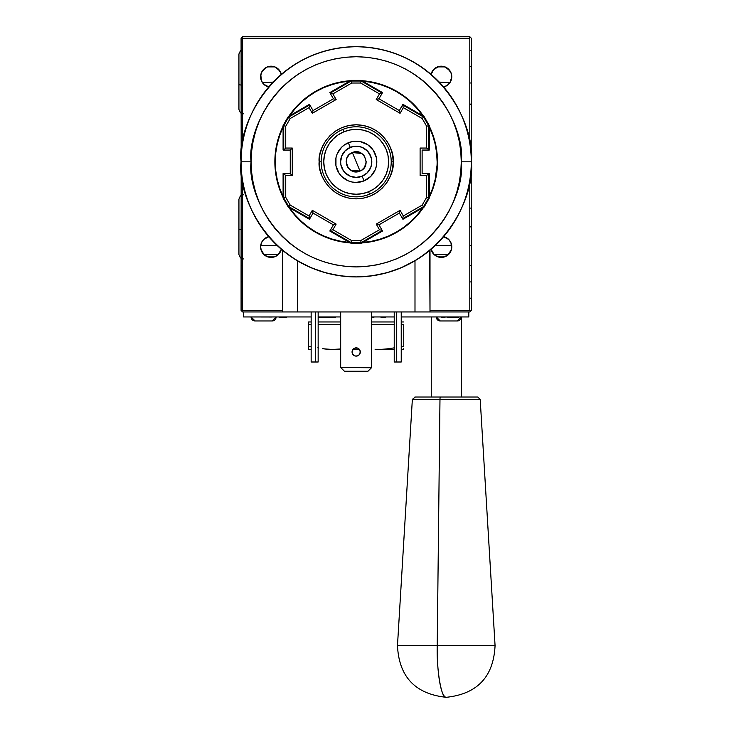 <?xml version="1.0" encoding="UTF-8"?>
<svg xmlns="http://www.w3.org/2000/svg" width="734" height="734" viewBox="0 0 734 734"><rect width="100%" height="100%" fill="white"/><g stroke="black" fill="none" stroke-linecap="round" stroke-linejoin="round"><path stroke-width="1.1" d="M461.282 397.03L461.282 316.95L457.282 320.96A4 4 90 0 0 461.282 316.95M431.262 316.95L431.262 397.03L431.262 316.95M455.319 645.562L437.225 645.562A48.793 9.047 90 0 0 446.272 697.3C441.62 699.851 436.473 670.445 437.225 645.562L397.479 645.562L437.225 645.562L439.978 399.379L412.352 399.379L439.978 399.379A2.505 0.468 -90 0 1 440.446 397.03L414.875 397.03M495.065 645.562L480.192 399.379L477.696 397.03L440.446 397.03A2.505 0.468 90 0 0 439.978 399.379L480.164 399.379L439.978 399.379L437.225 645.562L495.065 645.562C493.606 676.72 477.375 693.969 446.364 697.3L446.18 697.3C415.169 693.969 398.938 676.72 397.479 645.562L412.352 399.379L415.389 397.03M477.669 397.03L414.848 397.03M444.474 256.9L438.06 256.9M434.198 254.67L431.069 249.239M451.538 249.12L448.336 254.67M274.314 256.9L267.91 256.9M281.315 249.239L278.177 254.67M264.047 254.67L260.845 249.12M303.234 316.95L309.363 316.95M409.141 316.95L402.994 316.95M403.737 324.465L403.737 346.595L401.232 346.595L403.737 346.595L403.737 324.465L401.232 324.465M308.647 347.815L308.647 346.595L311.152 346.595L308.647 346.595L308.647 324.465L308.647 347.806M308.647 349.292L308.647 348.723M327.529 349.292L322.657 348.723L332.419 349.485L322.676 348.723L332.419 349.485L340.677 349.485L332.419 349.485L340.677 348.934L337.31 349.292M317.822 347.815L318.859 348.035M375.074 349.292L394.222 349.485L379.964 349.485L390.791 348.549M394.543 347.815L384.855 349.292M403.737 349.292L403.737 348.723M401.232 349.485L403.737 349.485L401.232 349.485M394.222 324.465L371.707 324.465M352.907 349.485L359.476 349.485L352.907 349.485M340.677 324.465L318.152 324.465M311.152 324.465L308.647 324.465L308.647 321.96L308.647 324.465M308.647 349.485L311.152 349.485L308.647 349.485M403.737 321.96L401.232 321.96M394.222 321.96L371.707 321.96M340.677 321.96L318.152 321.96M311.152 321.96L308.647 321.96M278.333 254.395L263.891 254.395L278.333 254.395M448.492 254.395L434.042 254.395L448.492 254.395M338.163 134.854L343.778 131.854L342.815 129.441A35.03 35.03 0 0 0 323.813 175.187A35.03 35.03 0 0 0 369.569 194.189A35.03 35.03 0 0 1 323.813 175.187A35.03 35.03 0 0 1 342.815 129.441L343.806 131.836L338.2 134.836L333.282 138.864L329.245 143.772L326.235 149.378L324.391 155.461L323.758 161.783L324.373 168.114L326.217 174.197L329.208 179.812L333.236 184.729L338.145 188.766L343.751 191.767L349.834 193.62L356.164 194.244L362.486 193.629L368.578 191.785A32.434 32.434 0 0 1 326.217 174.197A32.434 32.434 0 0 1 343.806 131.836A32.434 32.434 0 0 1 386.167 149.433A32.434 32.434 0 0 1 368.578 191.785L374.212 188.776L368.606 191.776M383.148 143.791L386.157 149.406L388.002 155.489M329.227 179.839L326.226 174.224L324.382 168.141M352.146 182.032L348.283 180.858L341.594 176.38L339.035 173.252L335.961 165.82L335.97 157.773L337.145 153.901L341.613 147.231L344.751 144.662L352.164 141.589L360.229 141.598L367.661 144.681L373.331 150.36L376.414 157.792L376.414 165.856L375.23 169.719L370.753 176.408L364.064 180.867L362.156 176.243A15.616 15.616 0 0 0 370.624 155.856A15.616 15.616 0 0 0 350.228 147.378L348.32 142.754A20.616 20.616 0 0 1 375.248 153.938A20.616 20.616 0 0 1 364.064 180.867A20.616 20.616 0 0 1 337.135 169.682A20.616 20.616 0 0 1 348.32 142.754L350.228 147.378A15.616 15.616 0 0 0 341.76 167.774A15.616 15.616 0 0 0 362.156 176.243L364.064 180.867L356.192 182.436L352.164 182.032M366.193 162.196L364.569 156.342M364.459 156.168L363.367 154.837M363.183 154.654L361.807 153.534M361.715 153.47L352.366 152.562C364.064 147.057 372.184 166.71 360.009 171.068L352.366 152.562L360.009 171.068C348.311 176.564 340.2 156.92 352.366 152.562L358.146 151.993L361.752 153.489L364.514 156.25L366.202 161.819L364.514 167.37M351.87 152.782L350.696 153.443M350.586 153.516L349.21 154.635M349.026 154.828L347.934 156.149M346.191 161.379L347.806 167.288M347.925 167.462L349.008 168.783M349.201 168.976L350.568 170.095M350.668 170.16L360.009 171.068L356.183 171.82L352.348 171.059L349.109 168.884L346.943 165.645L346.182 161.801L346.943 157.975L349.118 154.727L352.366 152.562M360.513 170.838L361.678 170.178M361.798 170.105L363.165 168.994M363.358 168.802L364.44 167.471M345.182 172.82L343.246 170.462L345.173 172.811L350.219 176.188L356.173 177.38L362.137 176.197L367.183 172.829L362.146 176.197L359.229 177.077M343.246 170.462L340.925 164.847L343.237 170.453M345.182 150.809L350.237 147.433L353.155 146.552M367.193 150.809L370.569 155.856L371.459 158.773L369.138 153.177L367.202 150.819L362.156 147.442L359.238 146.552L353.164 146.543L347.558 148.864L345.191 150.8L341.815 155.847L340.622 161.801L340.925 164.838M364.504 167.38L361.752 170.132M369.569 194.189L368.578 191.785L369.569 194.189A35.03 35.03 0 0 0 388.57 148.433A35.03 35.03 0 0 0 342.815 129.441A35.03 35.03 0 0 1 388.57 148.433A35.03 35.03 0 0 1 369.569 194.189M374.184 188.794L379.102 184.766L383.139 179.858L386.139 174.252L387.992 168.169L388.625 161.847L388.002 155.516L386.167 149.433L383.176 143.818L379.148 138.9L374.23 134.863L368.624 131.863L362.55 130.01L356.219 129.386L349.889 130.001L343.806 131.836M362.137 176.197A15.561 15.561 0 0 1 341.805 167.756A15.561 15.561 0 0 1 350.246 147.433A15.561 15.561 0 0 1 370.578 155.874A15.561 15.561 0 0 1 362.137 176.197M367.183 172.829L370.56 167.783L371.45 164.866L371.459 158.792M361.743 170.141L360.009 171.068M360.009 353.568L359.109 354.907L360.321 351.99A4.129 4.129 0 0 1 356.192 356.118A4.129 4.129 0 0 1 352.063 351.99L353.274 349.063L352.063 351.99A4.129 4.129 0 0 1 356.192 347.861A4.129 4.129 0 0 1 360.321 351.99L360.009 350.402L360.321 351.99A4.129 4.129 0 0 0 360.009 350.412L357.77 348.173A4.129 4.129 0 0 0 352.063 351.99L352.375 353.568L354.614 355.797L356.192 356.118L359.109 354.907L356.192 356.118M428.638 251.257L427.096 252.487L428.638 251.257M425.151 253.973L422.912 255.606L425.151 253.973M420.417 257.331L417.618 259.157M297.004 260.533L311.143 267.736L325.703 272.809L340.805 275.883L356.192 276.92L371.569 275.883L386.68 272.809L401.241 267.736L416.361 259.937M290.141 256.083L282.728 250.422L294.738 259.139M471.292 161.81A115.1 115.1 0 0 1 356.192 276.92A115.1 115.1 0 0 1 241.082 161.81C236.458 195.483 270.993 275.351 356.192 276.92C441.382 275.351 475.916 195.483 471.292 161.81L461.282 161.81C465.512 192.556 433.977 265.479 356.192 266.91C278.406 265.479 246.872 192.556 251.092 161.81L241.082 161.81L251.092 161.81L251.597 172.114L253.111 182.316L255.625 192.317L259.093 202.033L263.506 211.355L268.809 220.2L274.947 228.485L281.874 236.128L289.517 243.055L297.802 249.193L306.647 254.496L315.969 258.909L325.685 262.387L335.686 264.891L345.888 266.405L356.192 266.91L366.495 266.405L376.689 264.891L386.699 262.387L396.406 258.909L405.728 254.496L414.582 249.193L422.867 243.055L430.5 236.128L437.427 228.485L443.575 220.2L448.878 211.355L453.282 202.033L456.759 192.317L459.264 182.316L460.778 172.114L461.282 161.81L460.778 151.516L459.264 141.313L456.759 131.303L453.282 121.596L448.878 112.274L443.575 103.43L437.427 95.145L430.5 87.502L422.867 80.575L414.582 74.428L405.728 69.124L396.406 64.72L386.699 61.243L376.689 58.738L366.495 57.224L356.192 56.72L345.888 57.224L335.686 58.738L325.685 61.243L315.969 64.72L306.647 69.124L297.802 74.428L289.517 80.575L281.874 87.502L274.947 95.145L268.809 103.43L263.506 112.274L259.093 121.596L255.625 131.303L253.111 141.313L251.597 151.516L251.092 161.81C246.872 131.074 278.406 58.151 356.192 56.72C433.977 58.151 465.512 131.074 461.282 161.81L471.292 161.81C475.916 128.147 441.382 48.279 356.192 46.71C270.993 48.279 236.458 128.147 241.082 161.81A115.1 115.1 0 0 1 356.192 46.71A115.1 115.1 0 0 1 471.292 161.81M349.934 276.746L350.412 276.773L349.934 276.746M353.788 276.892L350.531 276.782M352.063 351.99A4.129 4.129 0 0 0 356.192 356.118A4.129 4.129 0 0 0 360.321 351.99L360.009 350.402A4.129 4.129 0 0 0 357.77 348.173L354.614 348.173L352.375 350.402M311.152 311.95L311.152 362L315.657 362L315.657 311.95L315.657 362L311.152 362L311.152 311.95M318.152 311.95L318.152 362L315.657 362L318.152 362L318.152 311.95M394.222 362L394.222 311.95L394.222 362L401.232 362L401.232 311.95L401.232 362L394.222 362M396.727 311.95L396.727 362L396.727 311.95M340.677 311.95L340.677 367.505L371.441 367.762L367.954 371.257L344.429 371.257L340.943 367.762L344.429 371.257L367.954 371.257L371.707 367.505L371.707 311.95L371.441 367.762L340.677 367.505L340.677 311.95M360.321 351.99L359.109 349.063L357.77 348.173L354.614 348.173M353.274 354.907L354.614 355.797M359.109 354.907L357.77 355.797M359.522 276.874L360.614 276.837M282.728 250.422L282.37 311.95L297.389 311.95L297.389 260.763L297.389 311.95L242.587 311.95L241.835 311.198L242.587 310.445L282.37 310.445L242.587 310.445L242.587 180.344M293.261 258.194L291.939 257.322M282.37 250.129L282.37 311.95L242.587 311.95L241.082 310.445L241.082 274.415L241.082 281.92L242.587 281.92L241.082 281.92L241.082 293.426M430.005 250.129L430.005 311.95L469.797 311.95L470.54 311.198L469.797 311.95L414.994 311.95L414.994 260.763L414.994 311.95L430.005 311.95L429.647 250.432M419.105 258.203L417.765 259.065M414.994 311.95L297.389 311.95L414.994 311.95M391.222 161.81L393.222 161.81C394.708 150.984 383.598 125.285 356.192 124.78C328.777 125.285 317.666 150.984 319.152 161.81L321.162 161.81L319.152 161.81C317.666 172.646 328.777 198.345 356.192 198.85C383.598 198.345 394.708 172.646 393.222 161.81L391.222 161.81M362.706 81.144L371.578 82.364L380.258 84.548L388.644 87.676L396.635 91.713L404.131 96.613L411.04 102.301L417.27 108.724L422.766 115.798L402.92 104.347L399.342 110.559L400.076 113.293L403.333 107.641L402.599 104.907L399.342 110.559L378.964 98.806L382.552 92.594L361.376 80.373L361.201 81.024L382.221 93.154L361.201 81.024L360.66 83.025L379.487 93.888L382.221 93.154L379.487 93.888L376.23 99.54L378.964 98.806L382.552 92.594L362.706 81.144A80.933 80.933 0 0 1 422.766 115.798L402.92 104.347L402.599 104.907L423.628 117.045L422.16 118.504L426.637 126.248L426.637 148.048L420.114 148.048L420.114 175.573L426.637 175.573L426.637 197.373L422.16 205.116L403.333 215.98L400.076 210.337L376.23 224.09L379.487 229.742L360.66 240.605L351.714 240.605L332.887 229.742L336.144 224.09L312.308 210.337L309.051 215.98L290.224 205.116L285.746 197.373L285.746 175.573L292.26 175.573L292.26 148.048L285.746 148.048L285.746 126.248L290.224 118.504L309.051 107.641L312.308 113.293L336.144 99.54L333.41 98.806L313.042 110.559L312.308 113.293L313.042 110.559L309.785 104.907L309.051 107.641L309.785 104.907L288.756 117.045L290.224 118.504L288.756 117.045L283.737 125.716L285.746 126.248L283.737 125.716L283.737 150.057L285.746 148.048L285.746 126.248L290.224 118.504L309.051 107.641L312.308 113.293L336.144 99.54L332.887 93.888L351.714 83.025L360.66 83.025L361.201 81.024L351.182 81.024L351.714 83.025L351.182 81.024L330.153 93.154L332.887 93.888L351.714 83.025L360.66 83.025L379.487 93.888L376.23 99.54L400.076 113.293L399.342 110.559L378.964 98.806L376.23 99.54L400.076 113.293L403.333 107.641L422.16 118.504L423.628 117.045L402.599 104.907L403.333 107.641L422.16 118.504L426.637 126.248L426.637 148.048L420.114 148.048L420.114 175.573L426.637 175.573L426.637 197.373L422.16 205.116L403.333 215.98L400.076 210.337L376.23 224.09L379.487 229.742L360.66 240.605L351.714 240.605L332.887 229.742L336.144 224.09L312.308 210.337L309.051 215.98L309.785 218.714L288.756 206.584L283.737 197.914L288.756 206.584L309.785 218.714L313.042 213.071L333.41 224.824L329.832 231.036L349.668 242.477A80.933 80.933 0 0 1 289.618 207.832L309.454 219.282L309.785 218.714L309.051 215.98L290.224 205.116L288.756 206.584L290.224 205.116L285.746 197.373L283.737 197.914L285.746 197.373L285.746 175.573L292.26 175.573L292.26 148.048L290.26 150.057L290.26 173.573L292.26 175.573L290.26 173.573L283.737 173.573L285.746 175.573L283.737 173.573L283.737 197.914L283.095 198.088L288.279 207.061L309.454 219.282L313.042 213.071L333.41 224.824L329.832 231.036L349.668 242.477L340.805 241.266L332.117 239.082L323.731 235.953L315.748 231.916L308.252 227.017L301.344 221.329L295.105 214.906L289.618 207.832M351.182 242.587L330.153 230.476L351.182 242.605L351.008 243.257L351.182 242.605L361.201 242.605L351.182 242.605L351.338 242.009L351.182 242.605M422.766 207.832A80.933 80.933 0 0 1 362.706 242.477L382.552 231.036L382.221 230.476L361.201 242.605L361.376 243.257L361.201 242.605L382.221 230.476L378.964 224.824L399.342 213.071L402.92 219.282L422.766 207.832L417.27 214.906L411.04 221.329L404.131 227.017L396.635 231.916L388.644 235.953L380.258 239.082L371.578 241.266L362.706 242.477L382.552 231.036L378.964 224.824L399.342 213.071L402.92 219.282L424.105 207.061L423.619 206.575L402.599 218.714L423.628 206.584L424.105 207.061L429.289 198.088L428.638 197.914L423.628 206.584L428.638 197.914L429.289 198.088L429.289 173.573L428.638 173.573L428.638 197.914L428.638 173.573L422.123 173.573L422.123 150.057L429.289 150.057L429.289 125.542L428.638 125.716L428.638 150.057L429.289 150.057L429.289 127.083L432.684 135.386L435.143 144.011L436.62 152.855L437.125 161.81A80.933 80.933 0 0 1 429.289 196.547L429.289 173.573L422.123 173.573L422.123 150.057L428.638 150.057L428.638 125.716L429.289 125.542L424.105 116.568L422.766 115.798M429.289 197.455A81.327 81.327 0 0 0 437.51 161.81L435.143 179.619L432.684 188.243L429.289 196.547M283.095 196.547L279.7 188.243L277.241 179.619L275.755 170.765L275.259 161.81L275.755 152.855L277.241 144.011L279.7 135.386L283.095 127.083L283.095 150.057L290.26 150.057L290.26 173.573L283.095 173.573L283.095 198.088L283.737 197.914L283.737 173.573L283.095 173.573L283.095 196.547A80.933 80.933 0 0 1 275.259 161.81L274.865 161.81A81.327 81.327 0 0 0 283.095 197.455M288.829 207.383A81.327 81.327 0 0 0 350.457 242.936M361.926 242.936A81.327 81.327 0 0 0 423.546 207.383M349.668 242.477L351.008 243.257L361.376 243.257L362.706 242.477M283.095 126.175A81.327 81.327 0 0 0 274.865 161.81L275.259 161.81A80.933 80.933 0 0 1 283.095 127.083L283.095 150.057L290.26 150.057L292.26 148.048L285.746 148.048L283.737 150.057L283.737 125.716L288.756 117.045L309.785 104.907L309.454 104.347L289.618 115.798L295.105 108.724L301.344 102.301L308.252 96.613L315.748 91.713L323.731 87.676L332.117 84.548L340.805 82.364L349.668 81.144L329.832 92.594L333.41 98.806L313.042 110.559L309.454 104.347L289.618 115.798A80.933 80.933 0 0 1 349.668 81.144L329.832 92.594L333.41 98.806L336.144 99.54L332.887 93.888L330.153 93.154L351.182 81.024L351.008 80.373L349.668 81.144M429.289 127.083A80.933 80.933 0 0 1 437.125 161.81L437.51 161.81A81.327 81.327 0 0 0 429.289 126.175M423.546 116.247A81.327 81.327 0 0 0 361.926 80.694M350.457 80.694A81.327 81.327 0 0 0 288.829 116.247M319.152 161.81L319.868 169.04L321.978 175.986L325.401 182.39L330.006 188.005L335.612 192.602L342.016 196.024L348.962 198.134L356.192 198.85L363.413 198.134L370.358 196.024L376.762 192.602L382.377 188.005L386.983 182.39L390.405 175.986L392.516 169.04L393.222 161.81L392.516 154.59L390.405 147.644L386.983 141.24L382.377 135.625L376.762 131.019L370.358 127.597L363.413 125.496L356.192 124.78L348.962 125.496L342.016 127.597L335.612 131.019L330.006 135.625L325.401 141.24L321.978 147.644L319.868 154.59L319.152 161.81M423.628 117.045L424.105 116.568L423.628 117.045L428.638 125.716L423.628 117.045M428.05 125.872L427.399 126.046L428.05 125.872M426.637 126.248L427.399 126.046L426.637 126.248M427.399 148.819L426.637 148.048L427.399 148.819M420.885 148.819L420.114 148.048L420.885 148.819M420.885 174.811L420.114 175.573L420.885 174.811M427.399 174.811L426.637 175.573L427.399 174.811M428.05 197.758L427.399 197.584L428.05 197.758M426.637 197.373L427.399 197.584L426.637 197.373M423.197 206.153L422.72 205.676L423.197 206.153M422.16 205.116L422.72 205.676L422.16 205.116M402.654 218.503L402.819 217.906L402.654 218.503M403.049 217.025L403.333 215.98L403.049 217.025M399.397 212.86L399.553 212.273L399.397 212.86M399.791 211.383L400.076 210.337L399.791 211.383M378.762 224.769L378.166 224.613L378.762 224.769M377.276 224.375L376.23 224.09L377.276 224.375M382.01 230.412L381.414 230.256L382.01 230.412M380.533 230.017L379.487 229.742L380.533 230.017M361.036 242.009L360.871 241.367L361.036 242.009M360.66 240.605L360.871 241.367L360.66 240.605M351.513 241.367L351.714 240.605L351.513 241.367M330.364 230.412L330.961 230.256L330.364 230.412M331.851 230.017L332.887 229.742L331.851 230.017M333.621 224.769L334.218 224.613L333.621 224.769M335.099 224.375L336.144 224.09L335.099 224.375M312.987 212.86L312.822 212.273L312.987 212.86M312.583 211.383L312.308 210.337L312.583 211.383M288.756 206.584L288.279 207.061L288.756 206.584M289.618 115.798L288.279 116.568L288.756 117.045L288.279 116.568L283.095 125.542L283.737 125.716L283.095 125.542L283.095 127.083M351.008 80.373L351.182 81.024L361.201 81.024L361.376 80.373L351.008 80.373M444.134 66.629L438.4 66.629M469.797 66.73L471.292 66.73L469.797 66.73M450.924 72.593L447.566 68.326L444.474 66.73L441.272 66.225L438.06 66.73L434.968 68.317L431.61 72.593M273.975 66.629L268.249 66.629M280.773 72.593L277.415 68.326L274.314 66.73L271.112 66.225L267.91 66.73L264.818 68.317L261.451 72.593M241.082 66.73L242.587 66.73L241.082 66.73M277.415 68.326L279.828 70.859L281.425 74.684M261.341 72.868L260.607 76.74A10.505 10.505 0 0 1 281.351 74.363L280.883 72.859M469.797 226.87L471.191 226.87L469.797 226.87M471.292 293.426L471.292 281.92L469.797 281.92L471.292 281.92L471.191 166.609M241.183 166.609L241.082 274.415M443.639 236.651A10.505 10.505 0 0 1 442.464 257.331A10.505 10.505 0 0 1 431.032 249.266M281.351 249.266A10.505 10.505 0 0 1 260.607 246.89A10.505 10.505 0 0 1 268.736 236.651M447.566 68.326L450.979 72.712L451.777 76.74L451.034 72.868M431.5 72.868L431.032 74.363A10.505 10.505 0 0 1 451.777 76.74A10.505 10.505 0 0 1 443.639 86.97A10.505 10.505 0 0 0 449.869 82.768M451.181 73.244L451.649 78.373L451.777 76.74L450.006 82.575L447.107 85.474L443.318 87.043M450.034 82.529L450.658 81.446M471.292 274.415L471.292 310.445L470.54 311.198L469.797 310.445L469.797 180.344M430.005 310.445L469.797 310.445L430.005 310.445M471.191 270.809L471.191 274.415M471.191 157.012L471.292 38.205L469.797 36.7L242.587 36.7L242.587 38.205L469.797 38.205L469.797 36.7L242.587 36.7L241.082 38.205L241.183 157.012M469.797 143.286L469.797 38.205L242.587 38.205L242.587 143.286M443.318 236.587L448.703 239.458L450.979 242.871L451.575 248.945L450.006 252.725L447.107 255.625L441.272 257.405L435.427 255.625L432.528 252.725L430.959 248.945L432.528 252.725M276.947 255.625L279.856 252.725L281.425 248.945L278.544 254.322L275.131 256.597L271.112 257.405L265.277 255.625L261.405 250.909L260.607 246.89L261.405 242.871L263.68 239.458L269.066 236.587M269.066 87.043L263.68 84.171L261.405 80.758L260.809 74.684L262.377 70.895L267.093 67.023L271.112 66.225L275.131 67.023L279.856 70.895M430.959 74.684L433.84 69.308L439.216 66.427L445.29 67.023L450.006 70.895M273.415 82.07L262.506 82.768A10.505 10.505 0 0 0 265.268 85.474M265.277 85.474A10.505 10.505 0 0 0 268.736 86.97A10.505 10.505 0 0 1 260.607 76.74L261.203 73.244M260.735 78.373L262.341 82.529M437.583 66.895L444.951 66.895M267.433 66.895L274.791 66.895M265.644 67.767L266.754 67.17M262.405 70.849L264.818 68.317M281.03 73.244L281.205 73.804M275.47 67.17L276.58 67.757M435.794 67.767L436.904 67.17M432.555 70.849L434.968 68.317M431.032 74.363L431.353 73.244M449.878 82.768L439.015 82.061M451.327 79.795L450.896 80.96M445.63 67.17L446.731 67.757M241.183 274.415L241.183 270.809M242.587 38.205L241.835 37.452M261.405 250.909L263.68 254.322L267.093 256.597M269.066 257.203L271.112 257.405M433.84 254.322L437.244 256.597M441.272 257.405L445.29 256.597M447.107 255.625L450.979 250.909M275.342 317.207L275.837 317.207M243.587 311.95L243.587 316.95L243.587 311.95M468.797 311.95L468.797 316.95L401.232 316.95L468.797 316.95L468.797 311.95M394.222 316.95L371.707 316.95L394.222 316.95M340.677 316.95L318.152 316.95L340.677 316.95M311.152 316.95L243.587 316.95L311.152 316.95M458.667 316.95L460.796 316.95M460.044 316.95L446.933 316.95M460.796 317.207L460.044 317.207M442.685 316.95L445.134 317.207L441.584 317.207M446.933 317.207L458.667 317.207M272.213 317.005L250.377 316.95M383.304 317.207L385.644 316.95M384.139 317.207L385.644 317.207M283.003 317.207L279.03 317.207L286.774 317.207L283.003 316.95M383.809 317.207L380.918 317.207L383.809 317.207M335.722 317.207L328.107 317.207L335.722 317.207M329.098 317.207L334.108 317.207L329.098 317.207M372.725 317.207L374.001 317.207L372.725 317.207M318.152 317.207L327.685 317.207L318.152 317.207M436.262 316.95L440.262 320.96A4 4 -90 0 1 436.262 316.95A4 4 90 0 0 440.262 320.96L457.282 320.96M440.428 320.96L457.117 320.96M251.193 317.84A4 4 -90 0 0 255.102 320.96L251.092 317.005A4 4 90 0 0 255.102 320.96L272.112 320.96A4 4 90 0 0 276.122 316.95L272.112 320.96M255.267 320.96L271.956 320.96M242.587 229.531L238.935 229.173L242.587 229.531M242.587 85.236L238.935 84.759L242.587 85.236M471.292 50.462L469.797 50.462M242.587 50.462L241.082 50.462M471.191 208.107L469.797 208.107M241.183 265.662L242.587 265.662M469.797 265.662L471.191 265.662M469.797 103.788L471.191 104.595M471.292 298.188L469.797 298.188M242.587 298.188L241.082 298.188M471.191 245.642L469.797 245.642M451.704 245.642L435.069 245.642M277.305 245.642L260.68 245.642M471.191 82.988L469.797 82.988M241.183 82.988L242.587 82.988M243.385 258.928C241.569 259.469 240.082 257.983 238.935 254.469L238.935 199.272C240.082 195.758 241.569 194.271 243.385 194.822M243.385 113.798C241.569 114.339 240.082 112.852 238.935 109.338L238.935 53.958L240.431 50.811L242.587 49.756"/></g></svg>

